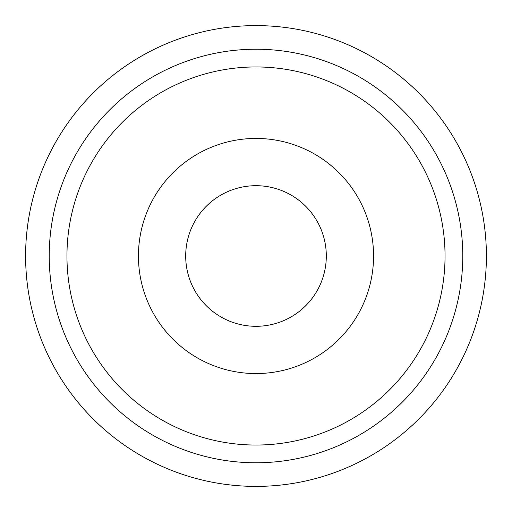 <?xml version="1.0" encoding="UTF-8"?>
<svg xmlns="http://www.w3.org/2000/svg" width="512" height="512" viewBox="0 0 512 512"><rect width="100%" height="100%" fill="white"/><g stroke="black" fill="none" stroke-linecap="round" stroke-linejoin="round"><path stroke-width="0.77" d="M256 49.229A206.771 206.771 0 0 1 462.771 256A206.771 206.771 0 0 1 256 462.771A206.771 206.771 0 0 1 49.229 256A206.771 206.771 0 0 1 256 49.229M256 66.957A189.043 189.043 0 0 0 66.957 256A189.043 189.043 0 0 0 256 445.043A189.043 189.043 0 0 0 445.043 256A189.043 189.043 0 0 0 256 66.957M256 138.438A117.562 117.562 0 0 0 138.438 256A117.562 117.562 0 0 0 256 373.562A117.562 117.562 0 0 0 373.562 256A117.562 117.562 0 0 0 256 138.438A117.562 117.562 0 0 1 373.562 256A117.562 117.562 0 0 1 256 373.562A117.562 117.562 0 0 1 138.438 256A117.562 117.562 0 0 1 256 138.438M256 185.696A70.304 70.304 0 0 0 185.696 256A70.304 70.304 0 0 0 256 326.304A70.304 70.304 0 0 0 326.304 256A70.304 70.304 0 0 0 256 185.696M256 25.6A230.4 230.4 0 0 1 486.4 256A230.4 230.4 0 0 1 256 486.4A230.4 230.4 0 0 1 25.6 256A230.4 230.4 0 0 1 256 25.6"/></g></svg>
